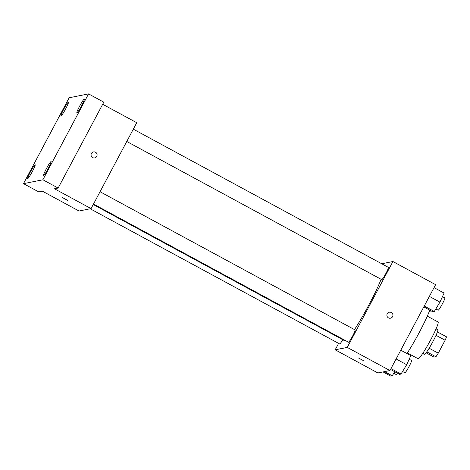 <?xml version="1.0" encoding="UTF-8"?>
<svg xmlns="http://www.w3.org/2000/svg" width="470" height="470" viewBox="0 0 470 470"><rect width="100%" height="100%" fill="white"/><g stroke="black" fill="none" stroke-linecap="round" stroke-linejoin="round"><path stroke-width="0.7" d="M436.025 335.316L445.125 340.245A13.495 1.31 -61.5 0 0 446.5 336.831L437.429 331.92M445.125 340.245L438.263 353.158A13.495 1.31 -61.5 0 1 435.902 356.771L434.086 357.13L426.108 352.811M426.813 351.848L435.902 356.771M436.066 328.836L437.787 329.77A13.941 1.357 118.5 0 1 432.6 342.178A13.941 1.357 118.5 0 1 424.622 354.292A13.941 1.357 118.5 0 1 424.504 354.28L422.783 353.352M429.157 348.223L438.263 353.158M427.289 316.151L438.058 321.985A20.909 2.033 118.5 0 1 430.285 340.597A20.909 2.033 118.5 0 1 418.306 358.774A20.909 2.033 118.5 0 1 418.13 358.757L407.367 352.923M429.774 310.13A33.111 3.22 118.5 0 1 406.955 353.558M381.716 263.758L392.914 261.526L435.614 284.661L389.947 370.542L377.88 372.951L335.186 349.815L338.612 343.376M392.914 261.526L347.248 347.412L389.947 370.542M347.248 347.412L335.186 349.815M363.733 360.784L358.346 357.923M93.242 204.52L344.957 340.909A40.079 3.901 -61.5 0 0 345.773 340.738M354.492 329.605A40.079 3.901 -61.5 0 0 381.111 279.286M126.765 141.47L381.757 279.638A6.968 0.676 -61.5 0 0 385.676 273.834A6.968 0.676 -61.5 0 0 388.402 267.377L133.31 129.162M93.495 204.045L348.487 342.207A6.968 0.676 -61.5 0 0 352.406 336.403A6.968 0.676 -61.5 0 0 355.132 329.952L100.04 191.737M90.205 208.78L339.698 343.964A6.968 0.676 -61.5 0 0 342.748 339.716M389.307 312.221A3.049 3.026 -101.3 0 1 392.573 316.657A3.049 3.026 -101.3 0 1 386.939 315.799A3.049 3.026 -101.3 0 1 392.332 313.396A3.049 3.026 -101.3 0 1 390.5 318.202M91.074 208.604L79.007 211.012L42.412 191.178L38.752 191.913L23.5 183.647L69.166 97.766L88.554 93.894L103.805 102.16L58.139 188.041L54.473 188.775L91.074 208.604L136.741 122.717L102.683 104.269M88.554 93.894L42.888 179.781L58.139 188.041M42.888 179.781L23.5 183.647M67.909 200.496L62.528 197.635M93.483 151.928A3.049 3.026 -101.3 0 1 96.75 156.369A3.049 3.026 -101.3 0 1 91.115 155.511A3.049 3.026 -101.3 0 1 96.509 153.108A3.049 3.026 -101.3 0 1 94.676 157.908M76.963 112.806A7.849 0.764 118.5 0 1 76.898 112.8A7.849 0.764 118.5 0 1 79.812 105.809A7.849 0.764 118.5 0 1 84.306 98.988A7.849 0.764 118.5 0 1 84.371 98.994A7.849 0.764 118.5 0 1 81.457 105.979A7.849 0.764 118.5 0 1 76.963 112.806M61.018 115.984A7.849 0.764 118.5 0 1 60.953 115.978A7.849 0.764 118.5 0 1 63.873 108.993A7.849 0.764 118.5 0 1 68.362 102.166A7.849 0.764 118.5 0 1 68.432 102.178A7.849 0.764 118.5 0 1 65.512 109.163A7.849 0.764 118.5 0 1 61.018 115.984M27.748 178.559A7.849 0.764 118.5 0 1 27.683 178.553A7.849 0.764 118.5 0 1 30.597 171.562A7.849 0.764 118.5 0 1 35.091 164.741A7.849 0.764 118.5 0 1 35.162 164.747A7.849 0.764 118.5 0 1 32.242 171.732A7.849 0.764 118.5 0 1 27.748 178.559M43.692 175.375A7.849 0.764 118.5 0 1 43.622 175.369A7.849 0.764 118.5 0 1 46.542 168.383A7.849 0.764 118.5 0 1 51.036 161.562A7.849 0.764 118.5 0 1 51.101 161.568A7.849 0.764 118.5 0 1 48.187 168.554A7.849 0.764 118.5 0 1 43.692 175.375M429.122 311.816L429.392 311.963A6.968 0.676 -61.5 0 0 430.643 310.599M434.033 287.628L444.091 293.074L439.944 302.128L434.304 311.481L432.811 311.774L423.793 306.892M429.369 296.4L439.944 302.128M424.245 306.029L434.304 311.481M435.837 308.937L438.181 310.206A6.968 0.676 -61.5 0 0 442.094 304.401A6.968 0.676 -61.5 0 0 444.82 297.951L442.446 296.664M394.7 371.729L392.244 375.806L390.752 376.106L383.038 371.923M384.531 371.623L392.244 375.806M393.778 373.262L396.116 374.531A6.968 0.676 -61.5 0 0 397.373 373.174M400.763 350.197L410.821 355.649L406.673 364.702L401.033 374.049L399.541 374.349L390.523 369.461M396.098 358.974L406.673 364.702M390.975 368.603L401.033 374.049M402.567 371.512L404.911 372.781A6.968 0.676 -61.5 0 0 408.824 366.976A6.968 0.676 -61.5 0 0 411.55 360.525L409.176 359.239"/></g></svg>
